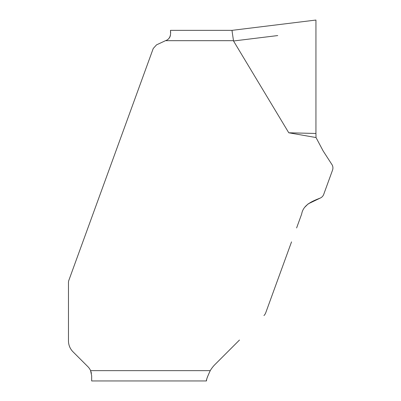 <?xml version="1.0" encoding="UTF-8"?>
<svg xmlns="http://www.w3.org/2000/svg" width="401" height="401" viewBox="0 0 401 401"><rect width="100%" height="100%" fill="white"/><g stroke="black" fill="none" stroke-linecap="round" stroke-linejoin="round"><path stroke-width="0.6" d="M296.605 227.948L301.677 214.014C303.256 204.635 312.59 201.076 320.384 198.009A6.446 6.446 0 0 0 323.717 194.375L332.534 170.144A6.446 6.446 0 0 0 332.223 165.022L323.191 151.032L316.023 137.548L315.938 133.478L288.77 132.781L233.532 40.987L231.958 30.361L170.525 30.361L231.958 30.361L315.938 20.05L315.938 133.478M320.384 198.009L308.138 203.893L304.484 207.517M215.177 364.334L239.467 340.043M233.407 40.671L165.513 40.671L156.54 44.857L165.513 40.671C172.555 38.426 170.119 29.549 170.525 30.361L170.53 32.892M91.664 380.95L206.43 380.95L91.664 380.95L91.664 375.792L90.591 370.639A12.887 12.887 0 0 0 87.889 366.679L72.992 351.787A15.469 15.469 0 0 1 68.466 340.85L68.466 282.489A6.185 6.185 0 0 1 68.837 280.369L153.242 48.476L156.54 44.857M316.023 137.548L288.77 132.781M90.591 370.639L210.249 370.639A30.932 30.932 0 0 1 215.006 364.499M263.948 315.562A7.734 7.734 0 0 0 265.748 312.735L291.532 241.883M277.738 35.564L233.532 40.987M210.249 370.639C207.457 376.614 206.184 380.053 206.43 380.95L206.65 379.837M207.051 378.198L207.447 376.87M90.651 370.78L91.413 373.256M170.385 35.579L170.164 36.356M169.864 37.077L169.247 38.08M168.58 38.847L168.214 39.173M315.938 30.872L315.938 20.05M232.099 30.857L232.184 31.614"/></g></svg>

